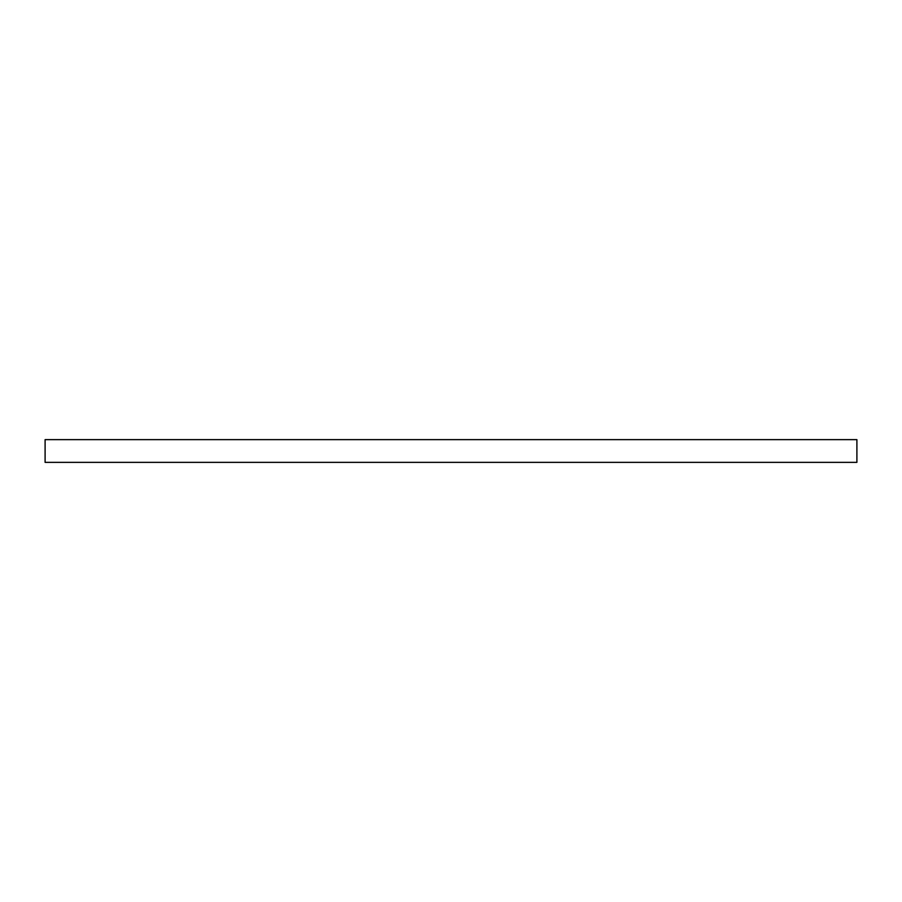<?xml version="1.0" encoding="UTF-8"?>
<svg xmlns="http://www.w3.org/2000/svg" width="902" height="902" viewBox="0 0 902 902"><rect width="100%" height="100%" fill="white"/><g stroke="black" fill="none" stroke-linecap="round" stroke-linejoin="round"><path stroke-width="1.35" d="M856.9 439.635L856.9 462.365L45.1 462.365L45.1 439.635L856.9 439.635"/></g></svg>

